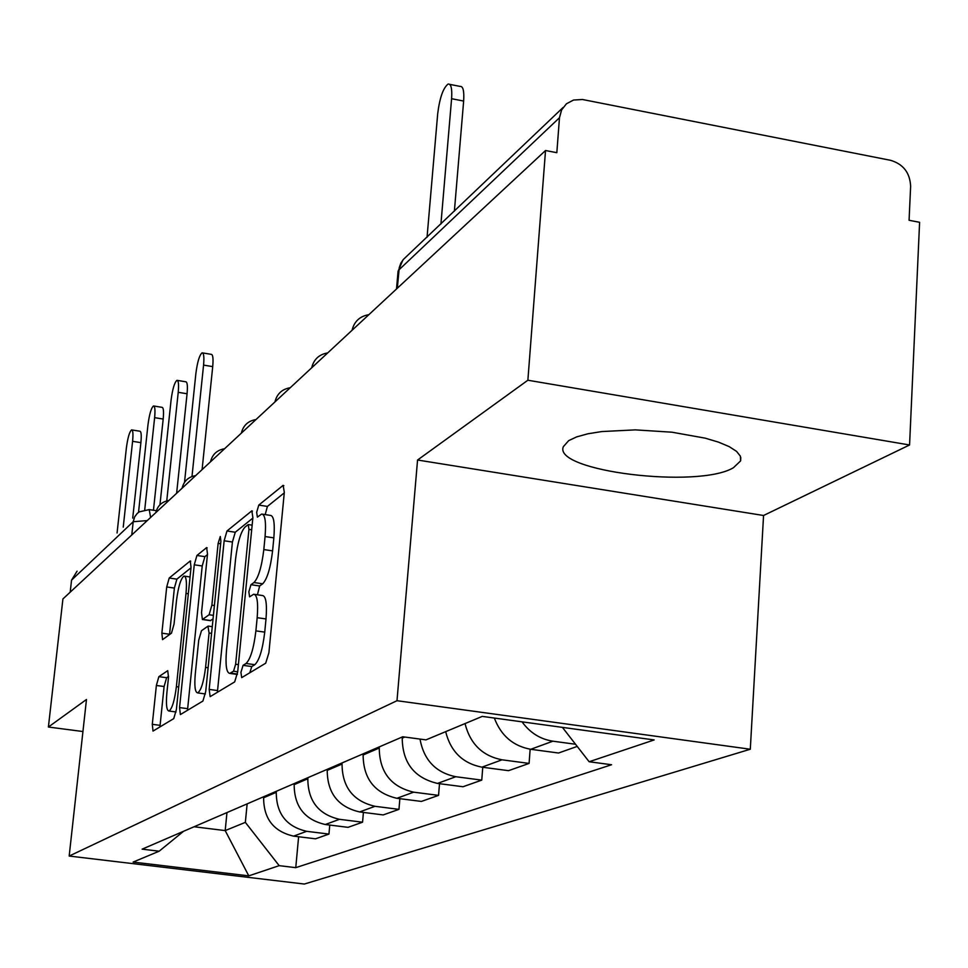 <?xml version="1.0" encoding="UTF-8"?>
<svg xmlns="http://www.w3.org/2000/svg" width="968" height="968" viewBox="0 0 968 968"><rect width="100%" height="100%" fill="white"/><g stroke="black" fill="none" stroke-linecap="round" stroke-linejoin="round"><path stroke-width="1.45" d="M240.923 672.385L241.697 677.636L265.704 663.201L268.898 652.771L284.314 492.397L283.164 485.331L258.783 505.09L256.665 512.29L257.391 517.13L261.638 514.056C265.075 514.335 266.224 521.837 265.075 536.55L263.816 549.57C261.723 566.776 258.444 577.763 253.979 582.53L250.966 584.696L248.849 591.811L249.599 596.857L253.652 594.243C257.173 594.667 258.347 602.483 257.173 617.693L255.891 630.87C253.785 648.27 250.506 659.135 246.053 663.479L243.053 665.343L240.923 672.385M284.265 492.869L267.41 506.421L265.196 514.601M262.788 514.226L270.314 515.387C273.799 515.678 274.972 523.168 273.847 537.869L272.589 550.877C270.495 568.083 267.204 579.058 262.703 583.801L259.654 585.967L257.415 594.8M733.417 467.726L740.605 460.889L740.399 456.206L736.575 451.39L729.219 446.635L718.595 442.158L705.127 438.141L671.961 432.2L635.383 429.877L601.733 431.559L587.83 433.809L576.674 436.883L568.688 440.634L563.328 446.708C552.74 471.247 698.255 488.997 733.417 467.726M158.861 676.656L156.368 685.477L152.291 724.318L153.017 731.082L173.744 718.619L176.382 709.532L191.047 567.393L190.273 560.944L169.206 578.029L166.714 586.959L161.862 633.169L162.563 639.63L171.469 633.169L174.034 624.142L176.466 600.789C178.281 586.717 180.786 578.489 183.981 576.081C186.304 576.42 186.981 582.191 186.013 593.408L176.382 686.663C174.579 700.735 172.098 708.854 168.964 711.032C166.569 710.488 165.879 704.414 166.883 692.798L168.493 677.37L167.742 670.679L158.861 676.656L166.617 677.721L164.1 686.518L159.926 726.956M417.559 460.018L763.558 515.496L909.569 444.977L527.875 380.23L417.559 460.018L396.989 700.711L69.176 856.051L86.479 699.489L48.4 727.029L62.92 598.938L545.529 150.524L556.83 152.69L559.48 117.721L398.937 269.878L398.029 271.754M527.875 380.23L545.529 150.524M209.173 689.41L210.129 696.658L234.679 681.895L237.68 671.925L252.878 517.674L251.862 510.814L226.972 530.996L224.14 540.785L209.173 689.41L217.558 690.547L217.437 692.289M202.917 701.038L180.387 714.578L179.552 707.584L194.253 564.816L196.915 555.475L206.656 547.598L207.503 554.168L201.525 612.708L202.397 619.508L209.1 614.753L211.883 605.169L218.127 543.387L220.281 536.502L220.898 541.148L205.712 691.539L202.917 701.038M909.569 444.977L919.6 222.301L909.073 220.281L910.634 186.292C909.98 172.812 903.313 164.149 890.62 160.325L582.458 99.498L573.54 100.043L566.449 103.77L561.609 109.928L559.48 117.721M763.558 515.496L750.297 749.232L304.351 884.038L69.176 856.051M48.4 727.029L82.933 731.53M70.192 592.174L71.547 580.147L77.065 571.181M494.333 718.05C501.037 735.68 513.173 746.086 530.754 749.293L552.885 741.185C540.253 739.213 529.968 732.764 522.042 721.838M552.885 741.185L575.536 744.259M530.754 749.293L558.512 753.019L577.218 746.413M530.149 749.196L529.085 763.413L502.017 759.807C482.475 755.947 470.146 743.872 465.039 723.58M445.667 731.663C450.652 751.555 462.74 763.389 481.943 767.164L508.527 770.673L529.085 763.413M482.766 767.261L481.761 780.123L455.807 776.723C435.794 772.621 423.851 760.061 420.003 739.08M402.337 736.938L402.228 738.16C402.531 762.832 414.292 777.921 437.512 783.427L463.006 786.742L481.761 780.123M439.508 783.681L438.552 795.369L413.639 792.163C390.963 786.815 379.504 772.113 379.25 748.034L379.347 746.848M363.218 753.806L363.121 754.98C363.339 778.623 374.592 793.058 396.892 798.298L421.395 801.431L438.552 795.369M399.869 798.673L398.961 809.357L375.015 806.308C353.211 801.214 342.224 787.129 342.043 764.042L342.14 762.905M327.317 769.294L327.22 770.407C327.378 793.107 338.171 806.949 359.624 811.946L383.195 814.923L398.961 809.357M363.411 812.418L362.552 822.207L339.478 819.315C318.496 814.451 307.945 800.935 307.824 778.756L307.933 777.655M294.272 783.548L294.163 784.625C294.26 806.441 304.642 819.739 325.296 824.506L348.02 827.337L362.552 822.207M329.761 825.063L328.951 834.077L306.699 831.318C286.48 826.66 276.328 813.664 276.255 792.32L276.364 791.267M263.732 796.725L263.623 797.753C263.671 818.759 273.666 831.548 293.582 836.122L315.507 838.82L328.951 834.077M194.072 826.757L225.193 830.592L245.352 822.364L279.183 865.658L248.788 875.859L133.112 862.077L159.151 851.211L142.139 849.154L402.736 736.769L425.968 739.879L482.258 716.393L654.162 739.939L589.137 761.743L562.408 727.367M279.183 865.658L295.76 867.655L611.558 764.744L589.137 761.743M396.989 700.711L750.297 749.232M226.96 812.575L225.193 830.592L248.788 875.859M245.352 822.364L247.142 803.876M298.616 836.739L295.76 867.655M159.151 851.211L183.545 831.306M249.756 672.808L251.801 666.553L254.838 664.701C259.327 660.37 262.63 649.516 264.736 632.128L255.891 630.87M254.729 594.4L262.388 595.514C265.958 595.949 267.156 603.754 266.006 618.951L264.736 632.128M252.829 518.122L235.26 532.243L232.417 542.019L217.558 690.547M233.542 671.223L235.623 664.254L248.945 529.387L248.244 524.559L244.94 527.149C240.681 532.037 237.559 542.721 235.563 559.189L226.512 650.06C225.29 665.004 226.391 672.784 229.791 673.401L233.542 671.223L237.692 671.792M207.454 554.591L204.889 556.648L202.215 565.977L187.489 710.33M210.298 620.633L213.045 618.963M195.27 674.055C194.266 686.094 195.052 692.374 197.653 692.906C201.078 690.583 203.716 682.077 205.579 667.375L209.064 633.011L207.938 626.187L201.465 630.737L198.73 640.163L195.27 674.055M168.577 676.402L166.617 677.721M190.998 567.805L176.89 579.142L174.385 588.072L169.521 634.585M449.721 84.361L460.102 86.406C463.103 86.116 464.289 90.992 463.648 101.059L454.379 211.181M440.924 224.031L451.596 98.712C452.25 88.632 451.088 83.756 448.124 84.047C443.199 87.834 439.726 97.695 437.705 113.619L427.045 237.269M202.675 352.921L211.218 354.349C212.924 354.469 213.42 358.559 212.718 366.618L202.094 469.613M191.991 476.498L203.57 365.105C204.272 357.035 203.788 352.945 202.106 352.824C199.481 355.014 197.411 361.851 195.899 373.333L184.513 482.318M177.434 380.412L185.735 381.779C187.332 381.924 187.768 385.917 187.066 393.758L176.624 493.293M166.75 500.892L178.221 392.318C178.935 384.477 178.499 380.484 176.938 380.339C174.506 382.384 172.558 388.942 171.094 399.978L159.95 504.788M153.924 406.028L162.007 407.334C163.495 407.516 163.882 411.412 163.193 419.035L153.452 510.245M144.74 509.676L154.626 417.668C155.328 410.033 154.953 406.136 153.488 405.967C151.226 407.891 149.387 414.183 147.971 424.807L138.521 512.362M131.987 429.961L139.84 431.208C141.231 431.401 141.582 435.213 140.892 442.642L132.713 518.086M123.238 527.136L132.592 441.323C133.294 433.894 132.967 430.082 131.588 429.889C129.482 431.716 127.74 437.754 126.372 448.002L117.067 533.017M325.296 824.506L339.478 819.315M359.624 811.946L375.015 806.308M396.892 798.298L413.639 792.163M437.512 783.427L455.807 776.723M481.943 767.164L502.017 759.807M293.582 836.122L306.699 831.318M263.623 797.753L276.255 792.32M294.163 784.625L307.824 778.756M327.22 770.407L342.043 764.042M363.121 754.98L379.25 748.034M402.228 738.16L404.818 737.047M397.316 288.234L399.288 267.531L400.849 263.139L403.462 259.363L563.025 107.533M131.769 534.965L133.197 521.716L71.547 580.147M147.245 520.59L133.197 521.716L134.685 516.827L137.226 513.451L139.223 511.878L149.217 509.604L150.621 517.444M254.838 664.701L246.053 663.479M266.006 618.951L257.173 617.693M259.654 585.967L250.966 584.696M262.703 583.801L253.979 582.53M272.589 550.877L263.816 549.57M273.847 537.869L265.075 536.55M267.41 506.421L258.783 505.09M283.83 485.682L282.813 485.525M251.801 666.553L243.053 665.343M232.417 542.019L224.14 540.785M235.26 532.243L226.972 530.996M252.454 511.116L251.559 510.971M238.394 664.641L235.623 664.254M251.68 529.798L248.945 529.387M237.402 674.067L230.469 673.111M187.623 708.661L179.552 707.584M202.215 565.977L194.253 564.816M204.889 556.648L196.915 555.475M207.14 547.852L206.402 547.743M210.794 620.561L202.614 619.399M213.408 615.37L209.1 614.753M214.4 605.532L211.883 605.169M220.631 543.762L218.127 543.387M208.12 667.726L205.579 667.375M211.593 633.362L209.064 633.011M178.705 686.977L176.382 686.663M188.324 593.747L186.013 593.408M169.557 634.246L161.862 633.169M174.385 588.072L166.714 586.959M176.89 579.142L169.206 578.029M190.72 561.174L190.031 561.077M160.059 725.347L152.291 724.318M164.1 686.518L156.368 685.477M451.596 98.712L463.648 101.059M203.57 365.105L212.718 366.618M178.221 392.318L187.066 393.758M154.626 417.668L163.193 419.035M132.592 441.323L140.892 442.642M740.605 460.889L740.798 457.453M368.856 314.673C359.842 316.221 354.24 321.424 352.062 330.282M327.704 352.909C319.113 354.385 313.765 359.346 311.696 367.792M290.243 387.72C282.027 389.124 276.921 393.867 274.936 401.938M256 419.543C248.123 420.886 243.246 425.436 241.334 433.156M224.564 448.741C217.013 450.047 212.331 454.403 210.504 461.809M195.621 475.639C188.361 476.885 183.859 481.072 182.093 488.199M168.88 500.492C161.886 501.69 157.542 505.732 155.86 512.58M396.505 288.996L398.066 271.33L402.906 260.005M149.617 509.664L156.344 510.68M252.14 525.152L248.473 524.596M237.354 674.442L229.791 673.401M210.564 620.67L202.397 619.508M205.398 693.959L197.653 692.906M212.258 626.659L208.435 626.115M176.043 711.976L168.964 711.032M190.055 576.964L184.634 576.178"/></g></svg>
